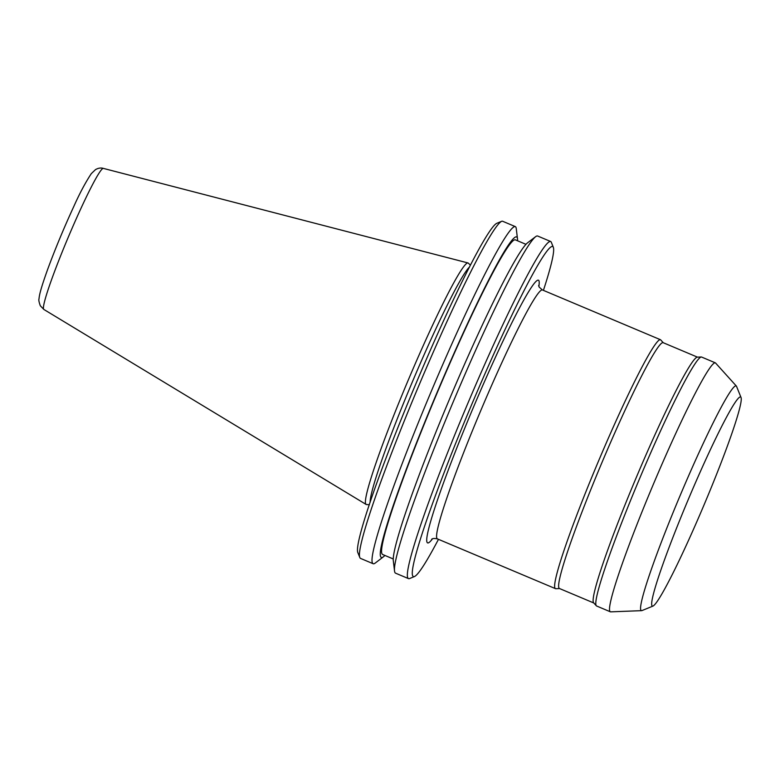 <?xml version="1.0" encoding="UTF-8"?>
<svg xmlns="http://www.w3.org/2000/svg" width="780" height="780" viewBox="0 0 780 780"><rect width="100%" height="100%" fill="white"/><g stroke="black" fill="none" stroke-linecap="round" stroke-linejoin="round"><path stroke-width="1.17" d="M369.34 504.699L366.483 504.562A131.059 9.594 -67.1 0 1 366.132 504.455A131.059 9.594 -67.1 0 1 365.8 504.085A131.059 9.594 -67.1 0 1 409.481 377.179A131.059 9.594 -67.1 0 1 467.941 262.938A131.059 9.594 -67.1 0 1 468.263 263.113L470.36 265.064M384.891 555.438A174.008 12.743 -67.1 0 1 383.389 556.822L375.297 563.014A182.929 13.396 -67.1 0 1 373.152 563.725L360.555 558.412A182.929 13.396 -67.1 0 1 359.96 557.837A182.929 13.396 -67.1 0 1 359.843 557.573A182.929 13.396 -67.1 0 1 419.269 384.637A182.929 13.396 -67.1 0 1 501.579 221.345A182.929 13.396 -67.1 0 1 502.681 221.276L515.278 226.59A182.929 13.396 -67.1 0 1 515.863 227.165A182.929 13.396 -67.1 0 1 516.262 228.618L517.481 238.739A174.008 12.743 -67.1 0 1 517.54 240.776M373.152 563.725A182.929 13.396 -67.1 0 1 372.557 563.14A182.929 13.396 -67.1 0 1 433.914 385.096A182.929 13.396 -67.1 0 1 515.278 226.59M383.389 556.822A174.008 12.743 -67.1 0 1 380.786 556.949A174.008 12.743 -67.1 0 1 441.11 382.98A174.008 12.743 -67.1 0 1 517.101 237.354A174.008 12.743 -67.1 0 1 517.481 238.739M393.286 558.977L382.619 554.483A170.742 12.509 -67.1 0 1 382.073 553.937A170.742 12.509 -67.1 0 1 439.335 387.767A170.742 12.509 -67.1 0 1 515.268 239.821L525.934 244.316M438.467 539.331A179.185 13.123 -67.1 0 1 414.473 576.547L409.588 578.545A182.929 13.396 -67.1 0 1 408.496 578.614L395.548 573.163A182.929 13.396 -67.1 0 1 394.963 572.588A182.929 13.396 -67.1 0 1 394.553 571.135A182.929 13.396 -67.1 0 1 454.262 399.389A182.929 13.396 -67.1 0 1 535.529 236.74A182.929 13.396 -67.1 0 1 537.673 236.028L550.612 241.478A182.929 13.396 -67.1 0 1 551.207 242.063A182.929 13.396 -67.1 0 1 551.323 242.317L553.303 247.211A179.185 13.123 -67.1 0 1 543.416 290.375M408.496 578.614A182.929 13.396 -67.1 0 1 407.901 578.038A182.929 13.396 -67.1 0 1 469.258 399.994A182.929 13.396 -67.1 0 1 550.612 241.478M414.473 576.547A179.185 13.123 -67.1 0 1 412.815 576.05A179.185 13.123 -67.1 0 1 474.932 396.913A179.185 13.123 -67.1 0 1 553.186 246.958A179.185 13.123 -67.1 0 1 553.303 247.211M559.611 588.568L555.818 588.715A135.086 9.896 -67.1 0 1 555.477 588.656A135.086 9.896 -67.1 0 1 555.038 588.227A135.086 9.896 -67.1 0 1 600.346 456.748A135.086 9.896 -67.1 0 1 660.426 339.7A135.086 9.896 -67.1 0 1 660.709 339.904L663.254 342.722M593.804 602.979L559.455 588.51A133.399 9.769 -67.1 0 1 559.026 588.081A133.399 9.769 -67.1 0 1 603.769 458.25A133.399 9.769 -67.1 0 1 663.097 342.654L697.437 357.133M653.055 606.041L642.067 610.545A121.953 8.931 -67.1 0 1 641.638 610.652L610.691 611.851A135.086 9.896 -67.1 0 1 610.34 611.793L596.632 606.011A135.086 9.896 -67.1 0 1 596.349 605.807L593.678 602.842A133.399 9.769 -67.1 0 1 593.521 602.628A133.399 9.769 -67.1 0 1 637.377 474.893A133.399 9.769 -67.1 0 1 697.252 357.142L701.24 356.986A135.086 9.896 -67.1 0 1 701.581 357.045L715.299 362.827A135.086 9.896 -67.1 0 1 715.572 363.031L736.33 386.022A121.953 8.931 -67.1 0 1 736.476 386.227A121.953 8.931 -67.1 0 1 736.554 386.402L741 397.41A113.51 8.317 -67.1 0 1 704.125 504.718A113.51 8.317 -67.1 0 1 653.055 606.041A113.51 8.317 -67.1 0 1 652.002 605.728A113.51 8.317 -67.1 0 1 691.353 492.248A113.51 8.317 -67.1 0 1 740.922 397.254A113.51 8.317 -67.1 0 1 741 397.41M596.349 605.807A135.086 9.896 -67.1 0 1 596.193 605.582A135.086 9.896 -67.1 0 1 640.604 476.229A135.086 9.896 -67.1 0 1 701.24 356.986M610.34 611.793A135.086 9.896 -67.1 0 1 609.911 611.364A135.086 9.896 -67.1 0 1 655.219 479.885A135.086 9.896 -67.1 0 1 715.299 362.827M641.638 610.652A121.953 8.931 -67.1 0 1 640.936 610.213A121.953 8.931 -67.1 0 1 682.656 489.596A121.953 8.931 -67.1 0 1 736.33 386.022M394.553 571.135L393.334 561.015A174.008 12.743 -67.1 0 1 450.138 397.654A174.008 12.743 -67.1 0 1 527.426 242.921L535.529 236.74M359.843 557.573L357.864 552.679A179.185 13.123 -67.1 0 1 416.081 383.292A179.185 13.123 -67.1 0 1 496.694 223.353L501.579 221.345M370.12 502.378A129.46 9.477 -67.1 0 1 412.425 381.752A129.46 9.477 -67.1 0 1 469.238 267.248M103.301 168.382C100.883 167.651 98.29 168.051 95.511 169.601L91.289 173.647C85.41 182.559 79.57 193.537 73.759 206.573C63.911 227.935 55.214 248.878 47.648 269.392C41.272 287.215 39.351 294.469 39.02 298.847C38.551 299.793 38.98 302.094 40.316 305.76L43.836 309.436A76.547 5.606 -67.1 0 1 43.641 309.221A76.547 5.606 -67.1 0 1 69.157 235.102A76.547 5.606 -67.1 0 1 103.301 168.382L467.941 262.938M555.477 588.656L437.424 538.892A135.086 9.896 -67.1 0 1 436.985 538.463A135.086 9.896 -67.1 0 1 482.293 406.985A135.086 9.896 -67.1 0 1 542.373 289.936L539.185 287.099L538.609 285.47M432.49 538.814A142.594 10.442 -67.1 0 1 427.148 542.451A142.594 10.442 -67.1 0 1 476.58 399.886A142.594 10.442 -67.1 0 1 538.853 280.556A142.594 10.442 -67.1 0 1 538.873 286.455M43.836 309.436L366.132 504.455M660.426 339.7L542.373 289.936M437.424 538.892C434.421 538.258 432.481 538.395 431.603 539.312L431.613 539.302"/></g></svg>
